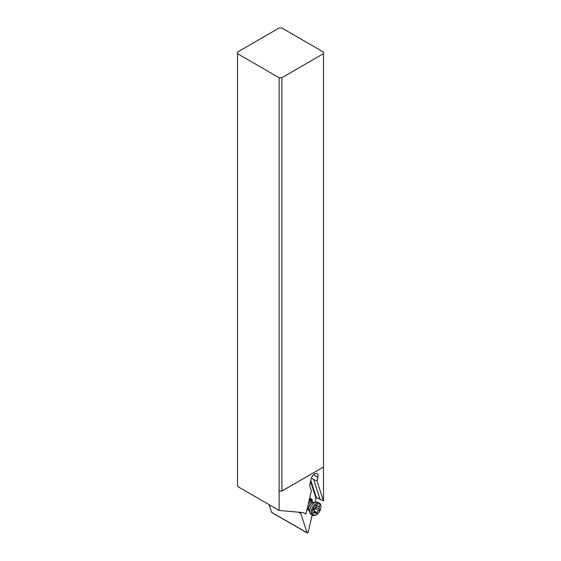 <?xml version="1.0" encoding="UTF-8"?>
<svg xmlns="http://www.w3.org/2000/svg" width="561" height="561" viewBox="0 0 561 561"><rect width="100%" height="100%" fill="white"/><g stroke="black" fill="none" stroke-linecap="round" stroke-linejoin="round"><path stroke-width="0.84" d="M281.895 77.698L323.501 53.681L323.501 52.068L281.895 28.05L279.105 28.05L237.499 52.068L237.499 486.429L279.105 510.44L279.105 491.036L281.895 491.036L281.895 77.698L279.105 77.698L237.499 53.681M271.945 512.481A0.792 0.456 -60 0 1 271.58 512.27L269.119 504.676M300.366 512.34A19.775 11.416 -60 0 1 300.878 513.631L307.077 532.768A0.792 0.456 120 0 0 308.143 532.151L312.189 515.012M279.105 510.44L302.028 512.488A19.775 11.416 -60 0 1 304.925 513.385A19.775 11.416 -60 0 1 305.906 514.079L311.362 490.973L309.938 486.597A4.944 2.854 -60 0 1 309.938 484.171L311.243 478.659A4.944 2.854 -60 0 1 314.574 473.912A4.944 2.854 -60 0 1 317.049 473.666A4.944 2.854 -60 0 1 317.912 477.236L317.021 480.987L323.501 500.959L316.285 497.404L315.198 502.249M307.596 509.879A6.725 3.885 -60 0 1 306.811 510.251M309.644 498.245A6.725 3.885 -60 0 1 312.365 501.611M323.501 500.959L323.501 467.018L281.895 491.036M323.501 53.681L323.501 467.018M279.105 77.698L279.105 491.036M320.198 499.662L313.641 479.438L317.021 480.987M311.383 478.133L313.641 479.438M303.725 512.845L305.906 514.079M309.532 498.715A5.933 3.422 -60 0 1 310.023 498.918A5.933 3.422 -60 0 1 311.166 500.721M308.284 504.023A4.32 2.496 120 0 1 312.814 502.628L312.603 502.046A4.944 2.854 120 0 0 311.804 501.092A4.944 2.854 120 0 0 308.838 501.667M316.299 502.095L313.382 502.495A4.944 2.854 120 0 0 313.059 502.558A4.944 2.854 120 0 0 308.634 509.002A4.944 2.854 120 0 0 308.76 509.998A4.944 2.854 120 0 0 308.866 510.314L309.981 513.042A6.921 3.997 -60 0 1 309.658 511.211A6.921 3.997 -60 0 1 316.299 502.095A6.921 3.997 -60 0 1 318.017 502.39L319.511 503.252A6.921 3.997 120 0 0 314.174 505.11A6.921 3.997 120 0 0 311.152 512.074A6.921 3.997 120 0 0 312.589 515.243A6.921 3.997 120 0 0 316.046 514.9L316.607 514.577A6.129 3.541 120 0 0 320.941 507.067L320.941 506.422A6.921 3.997 120 0 0 319.511 503.252M320.941 507.067A6.129 3.541 120 0 0 316.607 504.563A6.129 3.541 120 0 0 312.274 512.074A6.129 3.541 120 0 0 316.607 514.577M313.599 512.908A0.856 0.491 -60 0 1 313.767 512.333A1.992 1.15 120 0 0 314.153 510.987A1.992 1.15 120 0 0 313.767 510.089A0.856 0.491 -60 0 1 313.599 509.704A0.856 0.491 -60 0 1 314.342 508.596A1.992 1.15 120 0 0 316.025 506.499A0.856 0.491 -60 0 1 317.035 505.622A0.856 0.491 -60 0 1 317.189 505.833A1.992 1.15 120 0 0 317.54 506.317A1.992 1.15 120 0 0 318.872 505.98A0.856 0.491 -60 0 1 319.44 505.84A0.856 0.491 -60 0 1 319.616 506.232A0.856 0.491 -60 0 1 319.447 506.807A1.992 1.15 120 0 0 319.062 508.154A1.992 1.15 120 0 0 319.447 509.051A0.856 0.491 -60 0 1 319.616 509.437A0.856 0.491 -60 0 1 318.872 510.545A1.992 1.15 120 0 0 317.189 512.642A0.856 0.491 -60 0 1 316.18 513.518A0.856 0.491 -60 0 1 316.025 513.308A1.992 1.15 120 0 0 315.675 512.824A1.992 1.15 120 0 0 314.342 513.161A0.856 0.491 -60 0 1 313.774 513.301A0.856 0.491 -60 0 1 313.599 512.908M312.589 515.243L311.096 514.381A6.921 3.997 -60 0 1 309.981 513.042M306.944 509.697A4.944 2.854 120 0 0 308.087 509.865L308.697 509.781A4.32 2.496 120 0 1 307.197 508.61M313.627 510.587L316.222 507.474L315.892 506.997L319.447 509.051M298.333 512.158L300.878 513.631M307.077 532.768L271.58 512.27M316.004 498.315L310.563 481.534M316.285 497.404L310.808 480.504M313.522 474.704L317.912 477.236M308.76 509.998L308.585 509.367A4.418 2.546 -60 0 1 308.473 508.483A4.418 2.546 -60 0 1 312.421 502.726L313.059 502.558M314.342 513.161L313.613 512.74M317.189 512.642L314.153 510.889M318.872 510.545L315.31 508.49M319.447 506.807L318.487 506.246M317.189 505.833L316.776 505.594M271.713 512.452L307.218 532.95M311.804 501.092L309.314 499.648M313.985 511.849L315.675 512.824M316.516 505.727L317.54 506.317"/></g></svg>
